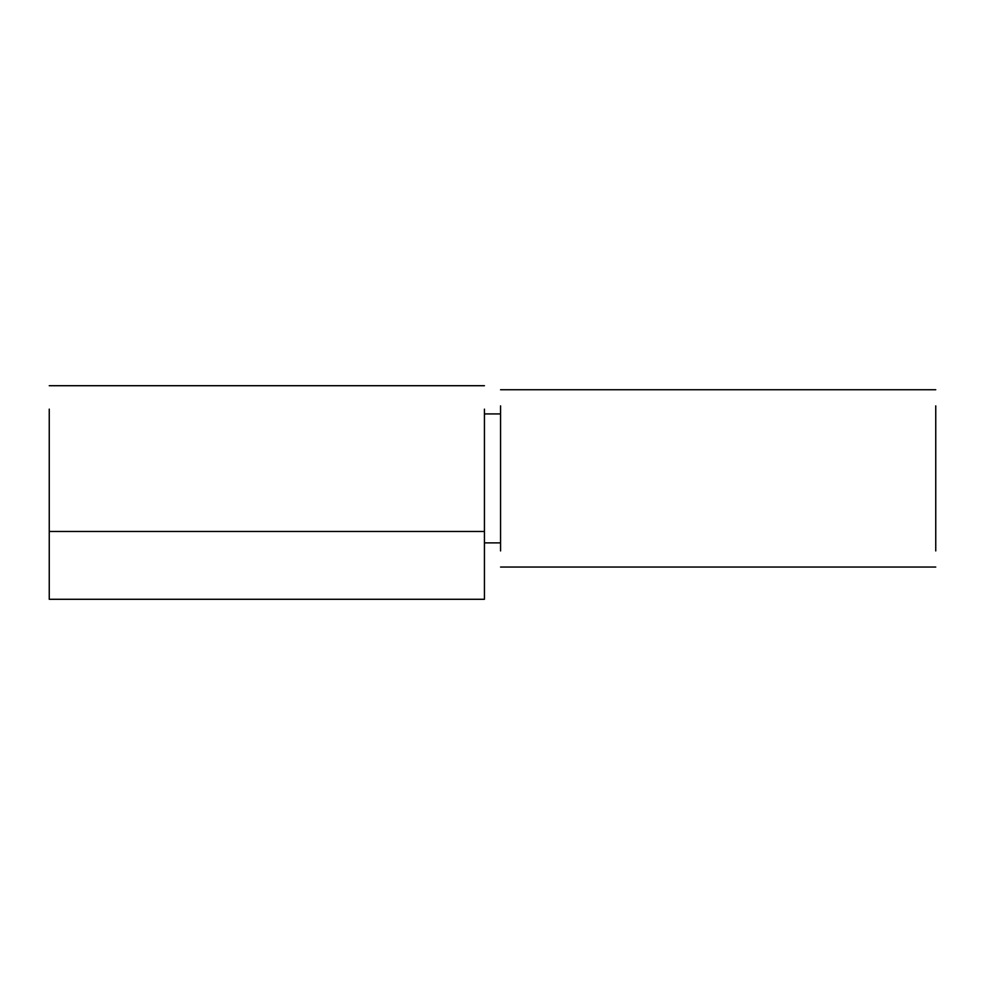 <?xml version="1.0" encoding="UTF-8"?>
<svg xmlns="http://www.w3.org/2000/svg" width="985" height="985" viewBox="0 0 985 985"><rect width="100%" height="100%" fill="white"/><g stroke="black" fill="none" stroke-linecap="round" stroke-linejoin="round"><path stroke-width="1.48" d="M49.25 599.286L49.25 409.144C49.25 378.523 49.25 378.523 49.25 409.144L49.25 531.469L484.435 531.469L484.435 409.144C484.435 378.523 484.435 378.523 484.435 409.144L484.435 599.286L49.25 599.286M935.75 405.869L935.75 550.923M500.565 405.869L500.565 550.923M500.565 413.922L484.435 413.922M500.565 542.87L484.435 542.87M935.75 389.752L500.565 389.752M935.75 567.052L500.565 567.052M49.25 385.714L484.435 385.714"/></g></svg>
